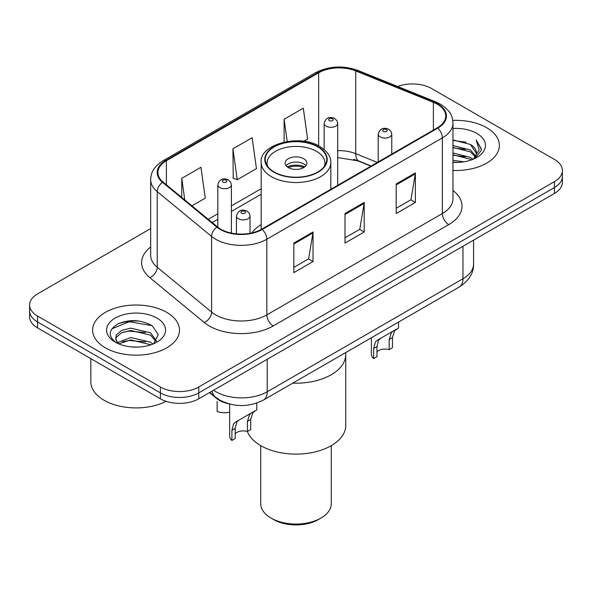 <?xml version="1.0" encoding="UTF-8"?>
<svg xmlns="http://www.w3.org/2000/svg" width="592" height="592" viewBox="0 0 592 592"><rect width="100%" height="100%" fill="white"/><g stroke="black" fill="none" stroke-linecap="round" stroke-linejoin="round"><path stroke-width="0.89" d="M261.168 224.642A47.952 27.683 0 0 0 251.8 232.93M370.903 166.145L356.946 160.506A36.186 20.89 0 0 0 353.713 159.337M229.156 403.907A27.143 15.673 180 0 1 216.206 398.172L209.464 392.614M139.69 321.123A36.186 20.89 0 0 0 118.504 323.646M150.671 228.586L37.548 293.898A27.143 15.673 0 0 0 29.6 304.976L29.6 316.794A27.143 15.673 0 0 0 37.548 327.879L160.38 398.793A27.143 15.673 0 0 0 198.764 398.793L554.452 193.436A27.143 15.673 0 0 0 562.4 182.358L562.4 176.446A27.143 15.673 0 0 1 554.452 187.523A27.143 15.673 0 0 0 562.4 176.446L562.4 170.533A27.143 15.673 0 0 0 554.452 159.455L431.62 88.541A27.143 15.673 0 0 0 397.639 86.484M29.6 304.976A27.143 15.673 0 0 0 37.548 316.054L160.38 386.968A27.143 15.673 0 0 0 198.764 386.968L198.764 392.881L554.452 187.523L198.764 392.881A27.143 15.673 0 0 1 160.38 392.881A27.143 15.673 0 0 0 198.764 392.881L198.764 398.793M37.548 316.054L37.548 321.967L160.38 392.881L37.548 321.967A27.143 15.673 0 0 1 29.6 310.889A27.143 15.673 0 0 0 37.548 321.967L37.548 327.879M486.639 127.694A43.423 25.071 0 0 0 452.769 120.413A43.423 25.071 0 0 1 486.639 127.694A43.423 25.071 0 0 1 499.359 145.417A43.423 25.071 0 0 0 486.639 127.694M166.774 312.361A43.423 25.071 0 0 0 119.451 306.93A43.423 25.071 0 0 0 92.641 330.092A43.423 25.071 0 0 0 105.361 347.822A43.423 25.071 0 0 0 152.684 353.254A43.423 25.071 0 0 0 179.494 330.092A43.423 25.071 0 0 0 166.774 312.361A43.423 25.071 0 0 0 119.451 306.93A43.423 25.071 0 0 0 92.641 330.092A43.423 25.071 0 0 0 105.361 347.822A43.423 25.071 0 0 0 152.684 353.254A43.423 25.071 0 0 0 179.494 330.092A43.423 25.071 0 0 0 166.774 312.361M437.251 104.199A28.949 16.717 180 0 1 445.732 116.017A28.949 16.717 180 0 1 437.251 127.835L261.708 229.185A28.949 16.717 180 0 1 217.523 226.951L163.148 182.114A28.949 16.717 180 0 1 157.909 172.531A28.949 16.717 180 0 1 166.389 160.713L318.651 72.801A28.949 16.717 180 0 1 355.725 70.929L433.388 102.327A28.949 16.717 180 0 1 437.251 104.199M437.762 103.903A29.674 17.131 0 0 0 433.803 101.987L356.14 70.589A29.674 17.131 0 0 0 318.133 72.513L165.878 160.417A29.674 17.131 0 0 0 162.556 182.358L216.931 227.195A29.674 17.131 0 0 0 262.219 229.481L437.762 128.131A29.674 17.131 0 0 0 437.762 103.903M293.824 243.075L293.824 272.623L313.02 261.546L313.02 231.997L293.824 243.075M293.824 267.377L308.61 258.845L312.939 232.974A7.237 4.181 -120 0 0 313.02 231.997M308.476 258.919L313.02 261.546M396.181 183.979L396.181 213.527L415.377 202.449L415.377 172.901L396.181 183.979M396.181 208.288L410.966 199.748L415.295 173.878A7.237 4.181 -120 0 0 415.377 172.901M410.833 199.822L415.377 202.449M345.003 213.527L345.003 243.075L364.198 231.997L364.198 202.449L345.003 213.527M345.003 237.829L359.788 229.296L364.117 203.426A7.237 4.181 -120 0 0 364.198 202.449M359.655 229.37L364.198 231.997M452.969 170.437A43.423 25.071 0 0 0 499.359 145.417A43.423 25.071 0 0 1 452.969 170.437M198.764 386.968L554.452 181.618A27.143 15.673 0 0 0 562.4 170.533M303.755 141.296L307.625 139.061L303.296 108.188L284.101 119.273L284.101 142.036M191.934 205.853L205.269 198.157L200.94 167.284L181.744 178.362L181.744 197.454M232.922 148.821L237.259 179.694L256.447 168.609L252.118 137.736L232.922 148.821L233.233 178.185M237.259 179.694L232.922 178.074M284.101 119.273L287.216 141.451M181.744 178.362L184.771 199.948M452.969 160.336L463.936 161.808M452.969 162.178L458.008 162.408M452.969 152.951L470.396 157.383L472.897 159.352M452.969 154.793L470.396 159.233L471.387 159.929M452.969 145.558L470.396 149.998L475.679 155.881M452.969 147.408L470.396 151.848L475.206 156.762M473.001 159.307A20.454 11.81 0 0 0 476.382 152.81A20.454 11.81 0 0 0 470.396 144.455L476.368 153.254M452.969 162.363A29.496 17.035 0 0 0 476.789 157.465A29.496 17.035 0 0 0 476.789 133.378A29.496 17.035 0 0 0 452.969 128.471M470.396 144.455L452.969 139.934M474.999 158.412L481.081 150.634L481.281 148.807L476.212 140.023L479.172 149.85L473.326 159.174M476.212 140.023L481.274 149.162M452.969 140.43L466.045 142.184M452.969 147.822L465.43 149.391M452.969 155.208L465.43 156.776M292.766 383.135A49.758 28.727 0 0 0 345.758 354.467A49.758 28.727 180 0 1 331.187 374.788A49.758 28.727 180 0 1 292.766 383.135M317.749 146.897A30.762 17.76 0 0 0 284.227 143.049A30.762 17.76 0 0 0 265.238 159.455A30.762 17.76 0 0 0 274.251 172.013A30.762 17.76 0 0 0 307.773 175.861A30.762 17.76 0 0 0 326.762 159.455A30.762 17.76 0 0 0 317.749 146.897M267.525 166.174A28.949 16.717 180 0 1 267.051 163.148A28.949 16.717 180 0 1 284.922 147.704A28.949 16.717 180 0 1 316.468 151.33A28.949 16.717 180 0 1 324.949 163.148A28.949 16.717 180 0 1 324.475 166.174M303.674 158.715A10.856 6.268 0 0 0 291.849 157.354A10.856 6.268 0 0 0 285.144 163.148A10.856 6.268 0 0 0 288.326 167.58A10.856 6.268 0 0 0 300.151 168.942A10.856 6.268 0 0 0 306.856 163.148A10.856 6.268 0 0 0 303.674 158.715M305.886 165.73A10.856 6.268 0 0 0 303.674 163.888A10.856 6.268 0 0 0 286.114 165.73M287.231 166.84A14.474 8.355 180 0 1 304.133 166.574L304.133 167.299M288.415 167.632A12.669 7.311 180 0 1 302.83 167.329L304.133 166.574M302.616 168.121L302.83 167.329M247.382 431.494A49.758 28.727 -0 0 0 281.984 452.947A49.758 28.727 -0 0 0 331.187 445.702A49.758 28.727 -0 0 0 345.758 425.389L345.758 352.543M260.717 445.643L260.717 503.688A35.283 20.372 -0 0 0 271.047 518.089A35.283 20.372 -0 0 0 320.953 518.089L320.953 518.089A35.283 20.372 -0 0 0 331.283 503.688L331.283 445.643M271.047 518.089L273.608 519.569A31.665 18.278 -0 0 0 318.392 519.569L320.953 518.089L318.392 519.569M90.835 358.641L90.835 381.803A45.236 26.115 0 0 0 104.081 400.266A45.236 26.115 0 0 0 166.123 401.324M131.128 346.882L138.017 347.082M117.601 342.553L130.773 337.529L150.531 342.146L152.921 344.07M118.814 343.819L130.773 339.875L150.96 344.796M117.808 343.471L115.692 338.513A20.454 11.81 0 0 0 118.999 343.982M115.692 338.513L116.313 334.931L121.604 330.425L130.773 328.146L150.531 332.771L156.406 340.881M115.743 338.802L116.313 337.277L121.604 332.771L130.773 330.491L150.531 335.116L155.94 341.495M153.617 343.782L158.242 334.709L152.396 325.896C141.185 319.658 129.707 318.992 117.971 323.898C108.343 329.848 107.737 336.093 116.158 342.642L116.261 342.709M156.924 318.052A29.496 17.035 0 0 0 115.211 318.052A29.496 17.035 0 0 0 115.211 342.132A29.496 17.035 0 0 0 156.924 342.132A29.496 17.035 0 0 0 156.924 318.052M111.844 328.856L129.167 321.745L151.996 325.63M122.662 332.312L129.167 331.128L145.462 332.526M122.662 341.688L129.167 340.511L145.462 341.91M376.963 351.87A9.05 5.224 180 0 1 389.173 349.657L389.173 339.519L391.386 332.682L392.947 331.224L380.686 338.306L378.591 340.067L376.963 346.572L376.963 356.702L373.663 358.604A13.572 7.837 180 0 1 371.413 354.29L371.413 337.729M373.663 358.604L373.663 348.473L375.387 341.91L377.393 340.2L394.035 330.595M398.557 322.063L398.557 327.983L394.583 330.832L392.466 337.618L392.466 347.748L389.173 349.657M377.393 340.2L380.686 338.306L377.393 340.2M235.202 433.714A9.05 5.224 180 0 1 247.404 431.501L247.404 421.371L249.617 414.526L251.178 413.068L238.924 420.15L236.822 421.911L235.202 428.416L235.202 438.546L231.901 440.455A13.572 7.837 180 0 1 229.652 436.134L229.652 404.04M231.901 440.455L231.901 430.325L233.625 423.761L235.631 422.052L252.266 412.439M256.795 403.078L256.795 409.827L252.821 412.676L250.705 419.462L250.705 429.6L247.404 431.501M235.631 422.052L238.924 420.15L235.631 422.052M217.123 401.324L217.123 411.462A13.572 7.837 180 0 0 229.652 412.195M216.206 397.676L216.206 398.172M213.601 390.224A36.186 20.89 0 0 0 216.036 391.771A36.186 20.89 0 0 0 267.214 391.771L462.966 278.751A36.186 20.89 0 0 0 473.57 263.98C473.837 272.956 469.049 280.645 459.222 287.039L263.462 400.059A18.093 10.449 60 0 0 267.214 391.771L267.214 359.27M462.966 246.25L462.966 278.751A18.093 10.449 60 0 1 459.222 287.039M212.136 391.068A18.093 12.099 129.5 0 0 215.288 396.951L209.797 392.422M554.452 193.436L554.452 181.618M160.38 398.793L160.38 386.968M452.969 190.469A45.236 26.115 180 0 1 448.766 224.605L273.223 325.955A9.05 5.224 60 0 1 266.829 314.877L442.372 213.527A36.186 20.89 0 0 0 452.969 198.757L452.969 123.114A36.186 20.89 180 0 1 442.372 137.884A9.05 5.224 -120 0 0 437.762 128.131M273.223 325.955A45.236 26.115 180 0 1 209.25 325.955A45.236 26.115 180 0 1 204.181 322.47L149.806 277.633A45.236 26.115 180 0 1 150.671 246.982M215.651 314.877A36.186 20.89 0 0 0 266.829 314.877L266.829 239.235A36.186 20.89 180 0 1 211.596 236.445L157.213 191.608A36.186 20.89 180 0 1 150.671 179.62L150.671 255.263A36.186 20.89 0 0 0 157.213 267.251L211.596 312.088A36.186 20.89 0 0 0 215.651 314.877M452.969 123.114C452.384 116.89 451.807 111.718 440.5 104.192L435.742 101.883A9.05 4.24 112 0 0 433.803 101.987M435.742 101.883L358.079 70.492C343.094 65.187 328.863 65.956 315.403 72.801A9.05 5.224 60 0 1 318.133 72.513M165.878 160.417A9.05 5.224 -120 0 0 163.148 160.706C152.174 167.899 151.175 173.315 150.671 179.62M162.556 182.358A9.05 6.053 129.5 0 0 157.213 191.608L157.213 267.251A9.05 6.053 -50.5 0 1 149.806 277.633M358.079 70.492A9.05 4.24 112 0 0 356.14 70.589M216.931 227.195A9.05 6.053 129.5 0 0 211.596 236.445L211.596 312.088A9.05 6.053 -50.5 0 1 204.181 322.47M262.219 229.481A9.05 5.224 60 0 1 266.829 239.235L442.372 137.884L442.372 213.527A9.05 5.224 60 0 0 448.766 224.605M166.389 160.713L166.389 184.793M433.388 102.327L433.388 130.07M355.725 70.929L355.725 153.668A28.949 16.717 0 0 0 337.714 150.664M377.363 162.415L355.725 153.668A16.287 7.629 -68 0 0 358.959 161.061L337.714 157.539M318.651 72.801L318.651 145.854M261.168 188.722L231.391 205.912M217.819 213.749L208.229 219.292M345.003 214.467L364.117 203.426M396.181 184.919L415.295 173.878M293.824 244.008L312.939 232.974M273.926 172.198A31.213 18.019 0 0 0 318.074 172.198A31.213 18.019 0 0 0 318.074 146.712A31.213 18.019 0 0 0 273.926 146.712A31.213 18.019 0 0 0 273.926 172.198M330.832 189.277L330.832 162.408A34.832 20.113 180 0 1 309.327 180.989A34.832 20.113 180 0 1 271.373 176.631A34.832 20.113 180 0 1 261.168 162.408L261.168 229.489M380.19 136.922A6.786 3.915 180 0 1 378.199 134.155C379.938 128.59 383.483 126.977 388.848 129.315L391.038 131.461L391.771 134.155A6.786 3.915 180 0 1 387.582 137.773A6.786 3.915 180 0 1 380.19 136.922M386.583 129.537A2.264 1.302 0 0 0 383.387 129.537A2.264 1.302 0 0 0 383.387 131.387A2.264 1.302 0 0 0 386.583 131.387A2.264 1.302 0 0 0 386.583 129.537M392.947 331.224L396.233 329.322M389.173 339.519L392.466 337.618M373.663 348.473L376.963 346.572M238.428 218.774A6.786 3.915 180 0 1 236.437 215.999C238.169 210.434 241.721 208.821 247.086 211.159L249.276 213.305L250.009 215.999A6.786 3.915 180 0 1 245.821 219.617A6.786 3.915 180 0 1 238.428 218.774M244.822 211.381A2.264 1.302 0 0 0 241.625 211.381A2.264 1.302 0 0 0 241.625 213.231A2.264 1.302 0 0 0 244.822 213.231A2.264 1.302 0 0 0 244.822 211.381M251.178 413.068L254.471 411.174M247.404 421.371L250.705 419.462M231.901 430.325L235.202 428.416M337.714 185.303L337.714 123.402A6.786 3.915 180 0 1 333.525 127.028A6.786 3.915 180 0 1 326.133 126.177A6.786 3.915 180 0 1 324.142 123.402L324.142 149.51M329.33 120.635A2.264 1.302 0 0 0 332.526 120.635A2.264 1.302 0 0 0 332.526 118.792A2.264 1.302 0 0 0 329.33 118.792A2.264 1.302 0 0 0 329.33 120.635M231.391 233.085L231.391 184.793A6.786 3.915 180 0 1 227.202 188.411A6.786 3.915 180 0 1 219.81 187.56A6.786 3.915 180 0 1 217.819 184.793L217.819 227.195M223.006 182.018A2.264 1.302 0 0 0 226.203 182.018A2.264 1.302 0 0 0 226.203 180.175A2.264 1.302 0 0 0 223.006 180.175A2.264 1.302 0 0 0 223.006 182.018M263.462 400.059C248.906 407.37 234.343 407.37 219.78 400.059L215.288 396.951M473.57 263.98L473.57 240.13M315.403 72.801L163.148 160.706M261.168 194.235L231.391 211.425M217.819 219.262L212.158 222.525M371.162 165.997L358.959 161.061M330.832 162.408C330.95 159.929 330.506 153.298 319.88 146.535C299.064 133.237 258.66 144.84 261.168 162.408M324.949 163.148L324.949 165.457M267.051 163.148L267.051 165.457M378.199 161.934L378.199 134.155M391.771 154.098L391.771 134.155M236.437 233.847L236.437 215.999M250.009 233.3L250.009 215.999M337.714 123.402L336.981 120.709L334.791 118.563C332.001 117.223 326.155 115.832 324.142 123.402M231.391 184.793L230.658 182.099L228.468 179.953C225.678 178.614 219.832 177.223 217.819 184.793"/></g></svg>

